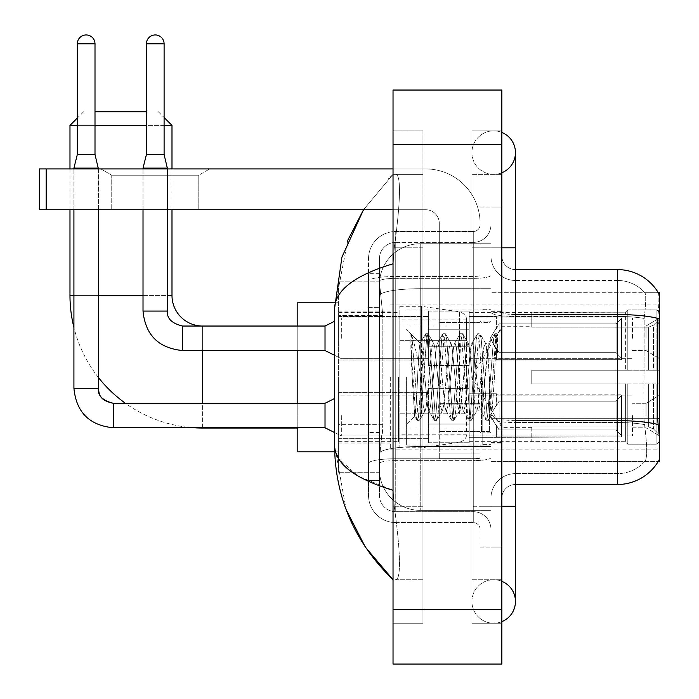 <?xml version="1.0" encoding="UTF-8"?>
<svg xmlns="http://www.w3.org/2000/svg" width="699" height="699" viewBox="0 0 699 699"><rect width="100%" height="100%" fill="white"/><g stroke="black" fill="none" stroke-linecap="round" stroke-linejoin="round"><path stroke-width="0.52" stroke-dasharray="3.5 2.62" d="M659.629 377.041L659.629 449.134L659.629 377.041M390.304 377.041L390.304 449.134L390.304 377.041M659.629 338.281L659.629 317.879L659.629 338.281M646.025 338.281L646.025 326.04L646.025 338.281M659.629 415.538L659.629 435.94L659.629 415.538M646.025 415.538L646.025 403.297L646.025 415.538M428.391 338.281L428.391 311.072L428.391 338.281M338.622 338.281L338.622 316.516L338.622 338.281M428.391 415.538L428.391 442.747L428.391 415.538M338.622 415.538L338.622 392.384L338.622 415.538M469.195 338.281L469.195 311.072L469.195 338.281M469.195 415.538L469.195 442.747L469.195 415.538M632.429 338.281L632.429 317.879L632.429 338.281M632.429 415.538L632.429 435.94L632.429 415.538M382.834 424.363L382.563 431.449L379.592 455.94L382.834 424.363L382.834 315.546L382.834 424.363L338.622 424.363L338.622 472.262L338.622 315.546L338.622 424.363L382.834 424.363M379.592 455.94L379.426 469.536A40.804 40.804 0 0 0 420.23 510.349L490.96 510.349L490.96 288.704L490.96 510.349L420.23 510.349L490.96 510.349L420.23 510.349L420.23 446.486A40.804 7.086 180 0 0 379.915 452.48A40.804 7.086 180 0 1 420.23 446.486L490.96 446.486L490.96 243.741L490.96 446.486L420.23 446.486L420.23 288.704L490.96 288.704L490.96 243.741L490.96 288.704L420.23 288.704L420.23 243.741L490.96 243.741L420.23 243.741A40.804 40.804 0 0 0 379.478 282.387L382.834 315.546L379.478 282.387A40.804 40.804 0 0 1 420.23 243.741L490.96 243.741L420.23 243.741A40.804 40.804 0 0 0 379.426 284.545L379.426 295.791L379.426 284.545A40.804 40.804 0 0 1 420.23 243.741L420.23 510.349A40.804 40.804 0 0 1 379.426 469.536L379.592 455.94M501.847 255.983A13.604 13.604 0 0 0 515.443 269.587A13.604 13.604 0 0 1 501.847 255.983L501.847 498.107L501.847 255.983A13.604 13.604 0 0 0 515.443 269.587L515.443 314.55L515.443 269.587L617.462 269.587A47.611 47.611 0 0 1 658.397 292.881C659.209 295.092 659.026 303.611 657.855 318.438C659.026 303.646 659.209 295.127 658.397 292.881L490.96 292.715L659.629 292.715L659.629 461.375L490.96 461.375L490.96 292.715L490.96 461.375L658.292 461.375A47.611 47.611 0 0 0 658.528 460.973L658.292 461.375M338.622 377.041L338.622 451.86L338.622 377.041M379.426 469.536L379.513 472.262L379.426 469.536A40.804 40.804 0 0 0 420.23 510.349A40.804 40.804 0 0 1 379.426 469.536L379.426 295.791L379.426 469.536A40.804 40.804 0 0 0 420.23 510.349A40.804 40.804 0 0 1 379.426 469.536M379.513 472.262L338.622 472.262L379.513 472.262M379.513 281.828L338.622 281.828L338.622 315.546L338.622 281.828L379.513 281.828M501.847 377.041L501.847 443.017L501.847 377.041M490.96 377.041L490.96 445.053L490.96 377.041M482.799 377.041L482.799 444.372L482.799 377.041M658.528 430.095C659.9 447.107 659.9 457.399 658.528 460.973C659.9 457.426 659.9 447.133 658.528 430.095L657.654 418.273L490.96 418.273L490.96 312.182L490.96 418.282A24.482 4.255 0 0 0 515.443 422.537L515.443 484.503L515.443 422.537A24.482 4.255 0 0 1 490.96 418.282L659.629 418.273M645.194 430.095C647.195 447.107 647.195 457.399 645.194 460.973A36.724 36.724 0 0 1 617.462 473.616L515.443 473.616L617.462 473.616A36.724 36.724 0 0 0 645.194 460.973C647.195 457.426 647.195 447.133 645.194 430.095L643.884 418.273L644.172 318.438C645.928 303.654 646.199 295.135 644.985 292.881L644.985 292.881A36.724 36.724 0 0 0 617.462 280.465A36.724 36.724 0 0 1 644.985 292.881C646.199 295.109 645.928 303.628 644.172 318.438L643.884 418.273L645.194 430.095M515.443 484.503A13.604 13.604 0 0 0 501.847 498.107A13.604 13.604 0 0 1 515.443 484.503L617.462 484.503L617.462 280.465L515.443 280.465A24.482 24.482 0 0 1 490.96 255.983L490.96 312.182L490.96 255.983A24.482 24.482 0 0 0 515.443 280.465L515.443 422.537L515.443 280.465A24.482 24.482 0 0 1 490.96 255.983M490.96 506.268L490.96 207.018L490.96 547.072L490.96 506.268L490.96 547.072L501.847 547.072L501.847 506.268L501.847 547.072L490.96 547.072L501.847 547.072L490.96 547.072L490.96 247.822L490.96 506.268L501.847 506.268L501.847 207.018L501.847 579.716L501.847 207.018L490.96 207.018L501.847 207.018L490.96 207.018L490.96 247.822L490.96 207.018L501.847 207.018L501.847 623.246L501.847 174.374L501.847 506.268L480.082 506.268L480.082 207.018L480.082 547.072L480.082 506.268L490.96 506.268M658.397 292.881A47.611 47.611 0 0 0 617.462 269.587L617.462 314.55A47.611 8.266 180 0 1 657.855 318.438L657.654 418.273L643.884 418.273L657.654 418.273M657.995 424.573A47.611 8.266 180 0 0 617.462 420.641L515.443 420.641L515.443 314.55L617.462 314.55L617.462 422.537A36.724 6.378 180 0 1 644.399 424.573A36.724 6.378 180 0 0 617.462 422.537L617.462 316.437A36.724 6.378 180 0 1 644.172 318.438A36.724 6.378 180 0 0 617.462 316.437L617.462 280.465A36.724 36.724 0 0 1 644.985 292.881A36.724 36.724 0 0 0 617.462 280.465L515.443 280.465M490.96 498.107A24.482 24.482 0 0 1 515.443 473.616A24.482 24.482 0 0 0 490.96 498.107A24.482 24.482 0 0 1 515.443 473.616M658.292 292.715L644.836 292.715L658.292 292.715M379.426 480.423L368.539 480.423L368.539 432.532L368.539 480.423L379.426 480.423L379.426 432.532L379.426 480.423M379.426 258.709A16.322 16.322 0 0 1 395.748 242.387A16.322 16.322 0 0 0 379.426 258.709L379.426 281.19L379.426 258.709A16.322 16.322 0 0 1 395.748 242.387L395.748 511.703A16.322 16.322 0 0 1 379.426 495.381L379.426 281.19L379.426 495.381A16.322 16.322 0 0 0 395.748 511.703L473.275 511.703L473.275 468.181L473.275 522.59L473.275 458.727L473.275 511.703L395.748 511.703L395.748 460.624L473.275 460.624L473.275 468.181L473.275 460.624A17.685 3.067 0 0 0 490.96 457.548L490.96 275.284L490.96 457.548A17.685 3.067 0 0 1 473.275 460.624L473.275 278.351L473.275 460.624L395.748 460.624L395.748 242.387L473.275 242.387A17.685 17.685 0 0 0 490.96 224.702L490.96 275.284L490.96 224.702A17.685 17.685 0 0 1 473.275 242.387L473.275 278.351L473.275 242.387A17.685 17.685 0 0 0 490.96 224.702M368.539 468.181L368.539 495.381L368.539 468.181M395.748 522.59A27.209 27.209 0 0 1 368.539 495.381A27.209 27.209 0 0 0 395.748 522.59L473.275 522.59A6.798 6.798 0 0 1 480.082 529.388L480.082 224.702L480.082 529.388A6.798 6.798 0 0 0 473.275 522.59L395.748 522.59M480.082 377.041L480.082 445.053L480.082 377.041M480.082 207.018L490.96 207.018L480.082 207.018M480.082 547.072L490.96 547.072L480.082 547.072M368.539 258.709A27.209 27.209 0 0 1 395.748 231.5L395.748 458.727L395.748 231.5A27.209 27.209 0 0 0 368.539 258.709L368.539 463.454L368.539 258.709A27.209 27.209 0 0 1 395.748 231.5L473.275 231.5A6.798 6.798 0 0 0 480.082 224.702A6.798 6.798 0 0 1 473.275 231.5L473.275 458.727L473.275 231.5A6.798 6.798 0 0 0 480.082 224.702M395.748 231.5L473.275 231.5M368.539 307.385L368.539 432.532L368.539 273.667L368.539 307.385L379.426 307.385L379.426 432.532L379.426 273.667L379.426 307.385L368.539 307.385M395.748 242.387L473.275 242.387M490.96 529.388A17.685 17.685 0 0 0 473.275 511.703A17.685 17.685 0 0 1 490.96 529.388A17.685 17.685 0 0 0 473.275 511.703M379.426 273.667L368.539 273.667L379.426 273.667M406.626 377.041L406.626 445.053L406.626 377.041M410.881 348.513L410.881 333.755C413.598 339.399 416.718 352.925 420.23 374.323L420.23 343.043L420.23 374.323C416.718 352.925 413.598 339.399 410.881 333.755L412.148 377.041L410.881 348.513L415.756 414.594L416.866 420.116L415.756 414.594L410.881 348.513M420.23 343.122L406.626 329.439L420.099 343.261L425.508 333.973L424.398 339.496L418.64 414.594L417.198 420.396L419.356 420.396L417.915 414.594L412.157 339.496L411.047 333.973L412.157 339.496L417.915 414.594L419.68 420.116L417.198 420.396L418.64 414.594L424.398 339.496L425.831 333.685L420.23 343.122C419.33 345.489 418.465 356.796 417.626 377.041L416.211 404.302L414.883 416.394L412.148 377.041L414.656 416.316L416.866 420.116L414.656 416.316L406.626 424.651L414.883 416.394L416.211 404.302L417.626 377.041C418.465 356.796 419.33 345.489 420.23 343.122L420.23 343.122C421.75 343.978 423.262 355.284 424.756 377.041C423.262 355.284 421.75 343.978 420.23 343.122M442.03 377.041L439.147 347.595L437.714 343.043L437.294 343.392L436.272 347.595L430.514 406.495L429.072 411.047L428.662 410.697L427.631 406.495L424.756 377.041L427.631 406.495L428.662 410.697L434.14 420.116L433.031 414.594L427.272 339.496L425.831 333.685L427.989 333.685L426.556 339.496L420.798 414.594L419.68 420.116L425.167 410.697L424.756 411.047L423.314 406.495L420.431 377.041L423.314 406.495L424.756 411.047L429.072 411.047L434.14 420.116L433.031 414.594L427.272 339.496L425.831 333.685L427.989 333.685L426.556 339.496L420.798 414.594L419.68 420.116L424.756 411.047L429.072 411.047L430.514 406.495L436.272 347.595L437.294 343.392L442.782 333.973L441.672 339.496L435.914 414.594L434.14 420.116L436.63 420.396L435.189 414.594L429.431 339.496L427.989 333.685L433.808 343.392L433.389 343.043L431.956 347.595L426.198 406.495L425.167 410.697L426.198 406.495L431.956 347.595L433.389 343.043L437.714 343.043L442.782 333.973L441.672 339.496L435.914 414.594L434.472 420.396L436.63 420.396L435.189 414.594L429.431 339.496L428.321 333.973L433.389 343.043L437.714 343.043L439.147 347.595L444.905 406.495L445.936 410.697L444.905 406.495L442.03 377.041M437.714 377.041L434.83 347.595L433.808 343.392L434.83 347.595L440.588 406.495L442.03 411.047L440.588 406.495L437.714 377.041M459.304 377.041L456.421 347.595L454.988 343.043L454.568 343.392L453.546 347.595L447.788 406.495L446.346 411.047L445.936 410.697L451.423 420.116L450.305 414.594L444.547 339.496L442.782 333.973L445.272 333.685L443.83 339.496L438.072 414.594L436.63 420.396L442.441 410.697L446.346 411.047L451.423 420.116L450.305 414.594L444.547 339.496L443.105 333.685L445.272 333.685L443.83 339.496L438.072 414.594L436.954 420.116L442.03 411.047L446.346 411.047L447.788 406.495L453.546 347.595L454.568 343.392L460.056 333.973L458.946 339.496L453.188 414.594L451.423 420.116L453.904 420.396L452.463 414.594L446.705 339.496L445.272 333.685L451.082 343.392L450.663 343.043L449.23 347.595L443.472 406.495L442.441 410.697L443.472 406.495L449.23 347.595L450.663 343.043L454.988 343.043L460.056 333.973L458.946 339.496L453.188 414.594L451.746 420.396L453.904 420.396L452.463 414.594L446.705 339.496L445.595 333.973L450.663 343.043L454.988 343.043L456.421 347.595L462.179 406.495L463.21 410.697L462.179 406.495L459.304 377.041M454.988 377.041L452.104 347.595L451.082 343.392L452.104 347.595L457.862 406.495L459.304 411.047L457.862 406.495L454.988 377.041M476.578 377.041L473.695 347.595L472.262 343.043L471.842 343.392L470.82 347.595L465.062 406.495L463.62 411.047L463.21 410.697L468.697 420.116L467.579 414.594L461.821 339.496L460.056 333.973L462.546 333.685L461.104 339.496L455.346 414.594L453.904 420.396L459.715 410.697L463.62 411.047L468.697 420.116L467.579 414.594L461.821 339.496L460.379 333.685L462.546 333.685L461.104 339.496L455.346 414.594L454.228 420.116L459.304 411.047L463.62 411.047L465.062 406.495L470.82 347.595L471.842 343.392L477.33 333.973L476.22 339.496L470.462 414.594L468.697 420.116L471.178 420.396L469.737 414.594L463.979 339.496L462.546 333.685L468.356 343.392L467.937 343.043L466.504 347.595L460.746 406.495L459.715 410.697L460.746 406.495L466.504 347.595L467.937 343.043L472.262 343.043L477.33 333.973L476.22 339.496L470.462 414.594L469.02 420.396L471.178 420.396L469.737 414.594L463.979 339.496L462.869 333.973L467.937 343.043L472.262 343.043L473.695 347.595L479.462 406.495L480.484 410.697L479.462 406.495L476.578 377.041M472.262 377.041L469.379 347.595L468.356 343.392L469.379 347.595L475.137 406.495L476.578 411.047L475.137 406.495L472.262 377.041M488.243 346.66L488.243 361.575L485.63 343.392L485.22 343.043L483.778 347.595L478.02 406.495L476.578 411.047L480.895 411.047L485.971 420.116L484.853 414.594L479.095 339.496L477.662 333.685L479.82 333.685L478.378 339.496L472.62 414.594L471.178 420.396L476.989 410.697L480.895 411.047L485.971 420.116L484.853 414.594L479.095 339.496L477.662 333.685L479.82 333.685L478.378 339.496L472.62 414.594L471.51 420.116L476.989 410.697L478.02 406.495L483.778 347.595L485.22 343.043L488.243 343.043L488.243 361.575L491.799 414.603L494.534 377.041C495.582 348.119 496.596 333.886 497.592 334.349L497.592 352.567L491.301 339.985L488.243 346.66L482.336 406.495L480.895 411.047L482.336 406.495L488.243 343.043L491.301 339.985L488.243 346.66M497.277 334.008L495.652 339.496L489.894 414.594L488.452 420.396L487.011 414.594L481.253 339.496L479.82 333.685L485.63 343.392L488.243 343.043L491.301 339.985L497.592 352.567L496.369 339.496L494.936 333.685L493.494 339.496L487.736 414.594L485.971 420.116L488.452 420.396L487.011 414.594L481.253 339.496L480.143 333.973L485.63 343.392L486.653 347.595L488.243 361.575L491.799 414.603L494.534 377.041C495.582 348.119 496.596 333.886 497.592 334.349L497.592 352.567L496.369 339.496L494.936 333.685L493.494 339.496L487.736 414.594L486.294 420.396L488.784 420.116L489.894 414.594L495.652 339.496L497.094 333.685L497.592 334.349L497.277 334.008L501.847 329.439L497.277 334.008M111.735 175.213L100.848 168.931L209.674 168.931L100.848 168.931L209.674 168.931L100.848 168.931L111.735 175.213L111.735 209.735L198.787 209.735L111.735 209.735L198.787 209.735L111.735 209.735L111.735 175.213L198.787 175.213L209.674 168.931L198.787 175.213L111.735 175.213L198.787 175.213L198.787 209.735L198.787 175.213L111.735 175.213M439.278 377.041L439.278 431.449L439.278 377.041M439.278 458.658L480.082 458.658L439.278 458.658L439.278 453.039L439.278 458.658L480.082 458.658L480.082 223.339A54.408 54.408 0 0 0 425.674 168.931L39.371 168.931L46.169 168.931L39.371 168.931L39.371 209.735L39.371 168.931L39.371 209.735L425.674 209.735A13.604 13.604 0 0 1 439.278 223.339L439.278 458.658L439.278 403.655L480.082 403.655L480.082 223.339A54.408 54.408 0 0 0 425.674 168.931L46.169 168.931L46.169 209.735L425.674 209.735A13.604 13.604 0 0 1 439.278 223.339L439.278 403.655L480.082 403.655L480.082 458.658L439.278 458.658M393.03 168.931L425.674 168.931A54.408 54.408 0 0 1 480.082 223.339L480.082 453.039L480.082 223.339A54.408 54.408 0 0 0 425.674 168.931L46.169 168.931L46.169 209.735L39.371 209.735L425.674 209.735A13.604 13.604 0 0 1 439.278 223.339L439.278 403.655L439.278 223.339A13.604 13.604 0 0 0 425.674 209.735L393.03 209.735M194.104 427.779A132.618 132.618 0 0 1 125.436 403.297M98.402 377.477A132.618 132.618 0 0 1 73.919 327.534M146.423 111.805L95.003 111.805M83.574 111.805L77.318 118.061M164.099 125.401L146.423 125.401M95.003 125.401L77.318 125.401M158.393 111.805L164.099 117.519M171.989 209.735L171.989 168.931M69.979 209.735L69.979 168.931M297.809 451.86L297.809 302.23M531.773 370.243L531.773 377.041L531.773 370.243L648.655 370.243L531.773 370.243L625.622 370.243L625.622 312.112L625.622 370.243L627.798 370.243L627.798 309.919L627.798 370.243L531.773 370.243L531.773 383.847L625.622 383.847L625.622 441.296L625.622 383.847L531.773 383.847L531.773 370.243M531.773 327.176L648.655 327.176L531.773 327.176L531.773 312.436L625.622 312.794L625.622 312.112L625.622 312.794L531.773 312.794L531.773 327.176M469.195 377.041L469.195 441.654L469.195 377.041M625.622 441.296L531.773 441.654L625.622 441.296L627.798 444.171L656.911 444.171L659.629 441.436L659.629 383.847L659.629 441.436L656.911 444.171L656.911 383.847L656.911 444.171L627.798 444.171L627.798 383.847L627.798 444.171L625.622 441.978L625.622 383.847L625.622 441.296M398.465 377.041L398.465 441.654L398.465 377.041M297.809 403.297L297.809 427.779M627.798 383.847L656.911 383.847L627.798 383.847M627.798 309.919L625.622 312.112L627.798 309.919L656.911 309.919L656.911 370.243L656.911 309.919L627.798 309.919M627.798 370.243L656.911 370.243L627.798 370.243M659.629 383.847L656.911 383.847L659.629 383.847L659.629 441.436L659.629 435.136L653.46 428.924L648.655 426.914L653.46 428.924L659.629 435.136L659.629 383.847L653.46 383.847L659.629 383.847M656.911 370.243L659.629 370.243L659.629 312.654L659.629 370.243L656.911 370.243M659.629 312.654L656.911 309.919L659.629 312.654L659.629 370.243L659.629 312.654M653.46 325.166L659.629 318.954L653.46 325.166L648.655 327.176L653.46 325.166L653.46 370.243L659.629 370.243L648.655 370.243L653.46 370.243L653.46 325.166M648.655 383.847L531.773 383.847L531.773 377.041L531.773 383.847L648.655 383.847L648.655 426.914L531.773 426.914L648.655 426.914L648.655 383.847M202.596 350.522L202.596 326.04L297.809 326.04L297.809 350.522M531.773 426.914L531.773 441.296L531.773 426.914M69.979 125.401L171.989 125.401M421.593 413.773L421.593 306.311L421.593 340.317L399.828 340.317L399.828 306.311L399.828 447.779L399.828 413.773L466.478 413.773L466.478 319.915L466.478 340.326L399.828 340.317L399.828 319.915L399.828 434.175L399.828 413.773L466.478 413.773L466.478 434.184L399.828 434.175M459.496 340.317L459.496 311.824C464.363 313.484 466.696 316.184 466.478 319.906L466.478 340.317L421.593 340.317M95.003 43.792L77.318 43.792A8.842 8.842 0 0 1 86.16 34.95A8.842 8.842 0 0 1 95.003 43.792L95.003 154.514L77.318 154.514L86.16 154.514L77.318 154.514L73.919 168.118L98.402 168.118L73.919 168.118L73.919 388.338L98.402 388.338L98.402 168.118L73.919 168.118M621.542 415.538L621.542 436.919L496.404 436.919L621.542 436.919L621.542 435.529L616.099 429.937L616.099 415.538L616.099 429.937L621.542 435.529L621.542 436.919L496.404 437.303L496.404 425.141L499.121 429.937L616.099 429.937L499.121 429.937L499.121 401.147L496.404 405.936L499.121 401.147L616.099 401.147L499.121 401.147L496.404 405.936L496.404 394.157L621.542 394.157L621.542 436.919L621.542 395.547L616.099 401.147L621.542 395.547L621.542 435.529L616.099 429.937L616.099 401.147L616.099 429.937L621.542 435.529L621.542 436.919L621.542 415.538L621.542 436.919L496.404 437.303L496.404 425.141L496.404 436.919L496.404 425.141L499.121 429.937L496.404 425.141L499.121 429.937L499.121 401.147L616.099 401.147L499.121 401.147L499.121 415.538L499.121 401.147L496.404 405.936L496.404 393.773L496.404 405.936L496.404 394.157L621.542 394.157L621.542 395.547L616.099 401.147L621.542 395.547L621.542 435.529L621.542 394.157L621.542 415.538L621.542 394.157L496.404 394.157L621.542 394.157L621.542 415.538M341.339 415.538L341.339 435.94L341.339 415.538M334.541 398.535L325.018 403.297L325.018 427.779L325.018 403.297L325.018 427.779L341.339 435.94L428.391 435.94L341.339 435.94L334.541 432.541M77.318 43.792L77.318 154.514M469.195 424.031L469.195 388.338L469.195 442.747L469.195 424.031L428.391 424.031L469.195 424.031L469.195 407.045L428.391 407.045L428.391 388.338L428.391 407.045L469.195 407.045L469.195 442.747L469.195 424.031L428.391 424.031L428.391 442.747L428.391 424.031L469.195 424.031M428.391 407.045L428.391 442.747L428.391 388.338L428.391 407.045L469.195 407.045L428.391 407.045L428.391 424.031L428.391 407.045M499.121 429.937L616.099 429.937L499.121 429.937L499.121 415.538L499.121 429.937M98.402 209.735L98.402 168.931M73.919 209.735L73.919 168.931M616.099 415.538L616.099 401.147L616.099 415.538M164.099 43.792L146.423 43.792A8.842 8.842 0 0 1 155.265 34.95A8.842 8.842 0 0 1 164.099 43.792L164.099 154.514L146.423 154.514L155.265 154.514L146.423 154.514L143.015 168.118L167.507 168.118L143.015 168.118L143.015 311.072L167.507 311.072L167.507 168.118L143.015 168.118M621.542 338.281L621.542 359.653L496.404 359.653L621.542 359.653L621.542 358.272L616.099 352.672L616.099 338.281L616.099 352.672L621.542 358.272L621.542 359.653L496.404 360.037L496.404 347.884L499.121 352.672L616.099 352.672L499.121 352.672L499.121 323.882L496.404 328.679L499.121 323.882L616.099 323.882L499.121 323.882L496.404 328.679L496.404 316.9L621.542 316.9L621.542 359.653L621.542 318.29L616.099 323.882L621.542 318.29L621.542 358.272L616.099 352.672L616.099 323.882L616.099 352.672L621.542 358.272L621.542 359.653L621.542 338.281L621.542 359.653L496.404 360.037L496.404 347.884L496.404 359.653L496.404 347.884L499.121 352.672L496.404 347.884L499.121 352.672L499.121 323.882L616.099 323.882L499.121 323.882L499.121 338.281L499.121 323.882L496.404 328.679L496.404 316.516L496.404 328.679L496.404 316.9L621.542 316.9L621.542 318.29L616.099 323.882L621.542 318.29L621.542 358.272L621.542 316.9L621.542 338.281L621.542 316.9L496.404 316.9L621.542 316.9L621.542 338.281M341.339 338.281L341.339 317.879L341.339 338.281M334.541 321.278L325.018 326.04L325.018 350.522L325.018 326.04L325.018 350.522L341.339 358.683L428.391 358.683L341.339 358.683L334.541 355.284M146.423 43.792L146.423 154.514M469.195 346.774L469.195 311.072L469.195 365.481L469.195 346.774L428.391 346.774L469.195 346.774L469.195 329.779L428.391 329.779L428.391 311.072L428.391 329.779L469.195 329.779L469.195 365.481L469.195 346.774L428.391 346.774L428.391 365.481L428.391 346.774L469.195 346.774M428.391 329.779L428.391 365.481L428.391 311.072L428.391 329.779L469.195 329.779L428.391 329.779L428.391 346.774L428.391 329.779M499.121 352.672L616.099 352.672L499.121 352.672L499.121 338.281L499.121 352.672M167.507 209.735L167.507 168.931M143.015 209.735L143.015 168.931M616.099 338.281L616.099 323.882L616.099 338.281M480.082 453.039L480.082 458.658L480.082 453.039L439.278 453.039L480.082 453.039M493.686 579.716A21.765 21.765 0 0 0 471.921 601.481A21.765 21.765 0 0 0 501.847 621.656A21.765 21.765 0 0 1 493.686 623.246A21.765 21.765 0 0 0 501.847 621.656A21.765 21.765 0 0 1 471.921 601.481A21.765 21.765 0 0 1 501.847 581.306A21.765 21.765 0 0 0 493.686 579.716A21.765 21.765 0 0 1 515.443 601.481A21.765 21.765 0 0 0 493.686 579.716M493.686 174.374A21.765 21.765 0 0 1 471.921 152.609A21.765 21.765 0 0 1 501.847 132.434A21.765 21.765 0 0 0 493.686 130.844A21.765 21.765 0 0 1 501.847 132.434A21.765 21.765 0 0 0 471.921 152.609A21.765 21.765 0 0 0 501.847 172.784A21.765 21.765 0 0 1 493.686 174.374A21.765 21.765 0 0 0 515.443 152.609A21.765 21.765 0 0 1 493.686 174.374M347.779 240.281L334.541 308.757L334.541 445.333L346.136 509.554M393.03 90.04L501.847 90.04L501.847 664.05L393.03 664.05L393.03 90.04M393.03 247.822L393.03 506.268L393.03 130.844L393.03 247.822L422.947 247.822L422.947 623.246L393.03 623.246L393.03 506.268L393.03 623.246L422.947 623.246L422.947 130.844L393.03 130.844L422.947 130.844L422.947 506.268L422.947 247.822L393.03 247.822M501.847 130.844L501.847 247.822L501.847 130.844L471.921 130.844L471.921 623.246L501.847 623.246L471.921 623.246L471.921 130.844L501.847 130.844M501.847 247.822L471.921 247.822L501.847 247.822L471.921 247.822L471.921 506.268L471.921 174.374L471.921 247.822L515.443 247.822L493.686 247.822L515.443 247.822L515.443 506.268L471.921 506.268L471.921 579.716L471.921 506.268L501.847 506.268M471.921 579.716L501.847 579.716L471.921 579.716M471.921 174.374L501.847 174.374L471.921 174.374M422.947 579.716L422.947 506.268L422.947 579.716L395.197 579.716C402.222 580.878 399.662 545.412 394.253 506.268C399.636 545.272 402.24 580.86 395.197 579.716L422.947 579.716M334.541 308.757C334.97 290.452 354.472 275.467 393.03 263.803L394.253 247.822C399.636 208.818 402.24 173.23 395.197 174.374L393.03 174.374L395.197 174.374C402.222 173.212 399.662 208.678 394.253 247.822L393.03 263.803L393.03 490.287L394.253 506.268L393.03 490.287L358.255 476.246L338.622 458.658M422.947 174.374L395.197 174.374L422.947 174.374M393.03 263.803L393.03 490.287M363.524 209.735L393.03 174.374L363.524 209.735M335.503 451.86L334.541 445.333M659.629 323.06L657.654 323.06M380.492 294.183A40.804 7.086 180 0 1 420.23 288.704A40.804 7.086 180 0 0 380.492 294.183M379.426 284.545A40.804 40.804 0 0 1 420.23 243.741L420.23 446.486A40.804 7.086 0 0 0 379.426 453.572A40.804 7.086 180 0 1 420.23 446.486L420.23 243.741A40.804 40.804 0 0 0 379.478 282.387M382.834 315.546L338.622 315.546L382.834 315.546M515.443 314.55A13.604 2.359 -0 0 1 501.847 312.182A13.604 2.359 0 0 0 515.443 314.55L515.443 420.641A13.604 2.359 0 0 1 501.847 418.282A13.604 2.359 0 0 0 515.443 420.641M617.462 316.437L515.443 316.437A24.482 4.255 0 0 1 490.96 312.182A24.482 4.255 0 0 0 515.443 316.437L617.462 316.437M617.462 422.537L515.443 422.537L617.462 422.537M395.748 458.727A27.209 4.727 180 0 0 368.539 463.454A27.209 4.727 180 0 1 395.748 458.727L473.275 458.727A6.798 1.18 0 0 0 480.082 457.548A6.798 1.18 0 0 1 473.275 458.727L395.748 458.727M480.082 247.822L490.96 247.822L480.082 247.822M395.748 276.463L473.275 276.463A6.798 1.18 -0 0 0 480.082 275.284A6.798 1.18 0 0 1 473.275 276.463L395.748 276.463A27.209 4.727 180 0 0 368.539 281.19A27.209 4.727 180 0 1 395.748 276.463M395.748 278.351L473.275 278.351A17.685 3.067 0 0 0 490.96 275.284A17.685 3.067 0 0 1 473.275 278.351L395.748 278.351A16.322 2.831 180 0 0 379.426 281.19A16.322 2.831 180 0 1 395.748 278.351M395.748 460.624A16.322 2.831 180 0 0 379.426 463.454A16.322 2.831 180 0 1 395.748 460.624M395.748 511.703A16.322 16.322 0 0 1 379.426 495.381M379.426 432.532L368.539 432.532L379.426 432.532M489.606 377.041L489.606 431.449L489.606 377.041M481.445 377.041L481.445 431.449L481.445 377.041M480.082 403.655L439.278 403.655L480.082 403.655M480.082 404.835L439.278 404.835L480.082 404.835M202.596 326.04L202.596 428.05M171.989 295.432L69.979 295.432M73.919 295.432L98.402 295.432M143.015 295.432L167.507 295.432M202.596 427.779L202.596 403.297M648.655 327.176L648.655 370.243L648.655 327.176M653.46 383.847L653.46 428.924L653.46 383.847M399.828 306.311L421.593 306.311L459.496 311.824L459.496 413.773M113.369 427.753L113.369 415.538L113.369 427.753M113.369 403.323L113.369 427.779L325.018 427.779M325.018 350.522L182.465 350.522L182.465 326.04L182.465 338.281L182.465 326.057L325.018 326.04M143.015 311.072L167.48 311.072L143.015 311.072C145.383 335.004 158.533 348.154 182.465 350.522M46.169 209.735L46.169 168.931M493.686 506.268L515.443 506.268L493.686 506.268M393.03 144.448L501.847 144.448M393.03 609.642L501.847 609.642M422.947 506.268L393.03 506.268L422.947 506.268M422.947 247.822L394.253 247.822L422.947 247.822M420.23 446.486L490.96 446.486L420.23 446.486M420.23 288.704L490.96 288.704L420.23 288.704A40.804 7.086 180 0 0 379.426 295.791A40.804 7.086 0 0 1 420.23 288.704M390.304 304.956L659.629 304.956M646.025 326.04L659.629 317.879L646.025 326.04L632.429 326.04L646.025 326.04M646.025 403.297L659.629 395.136L646.025 403.297L632.429 403.297L646.025 403.297M338.622 316.516L428.391 316.516L338.622 316.516M338.622 392.384L428.391 392.384L338.622 392.384M428.391 311.072L469.195 311.072L428.391 311.072M428.391 388.338L469.195 388.338L428.391 388.338M469.195 317.879L632.429 317.879L469.195 317.879M469.195 395.136L632.429 395.136L469.195 395.136M338.622 311.072L390.304 311.072M338.622 443.017L390.304 443.017M632.429 427.779L646.025 427.779L659.629 435.94L646.025 427.779L632.429 427.779M632.429 350.522L646.025 350.522L659.629 358.683L646.025 350.522L632.429 350.522M469.195 435.94L632.429 435.94L469.195 435.94M469.195 358.683L632.429 358.683L469.195 358.683M428.391 442.747L469.195 442.747L428.391 442.747M428.391 365.481L469.195 365.481L428.391 365.481M338.622 438.692L428.391 438.692L338.622 438.692M338.622 360.037L428.391 360.037L338.622 360.037M390.304 449.134L659.629 449.134M490.96 311.072L501.847 311.072L490.96 311.072M482.799 444.372L490.96 444.372L482.799 444.372M490.96 321.959L482.799 321.959L490.96 321.959M490.96 432.131L482.799 432.131L490.96 432.131M482.799 309.709L490.96 309.709L482.799 309.709M490.96 443.017L501.847 443.017L490.96 443.017M480.082 322.632L439.278 322.632L480.082 322.632M480.082 431.449L439.278 431.449L480.082 431.449M490.96 442.336L501.847 442.336L490.96 442.336M489.606 322.632L490.96 321.278L489.606 322.632L481.445 322.632L480.082 321.278L481.445 322.632L489.606 322.632M481.445 431.449L489.606 431.449L490.96 432.812L489.606 431.449L481.445 431.449L480.082 432.812L481.445 431.449M406.626 445.053L490.96 445.053L406.626 445.053M491.799 414.603L501.847 424.651L491.799 414.603M406.626 309.037L490.96 309.037L406.626 309.037M490.96 311.754L501.847 311.754L490.96 311.754M494.936 333.685L497.094 333.685L494.936 333.685M492.035 414.524L488.784 420.116L492.035 414.524M490.375 341.234L494.604 333.973L490.375 341.234M531.773 427.369L501.847 427.369L471.607 377.041L501.847 326.713L531.773 326.713M469.195 441.654L531.773 441.654M398.465 428.05L469.195 428.05M338.622 441.654L398.465 441.654M334.655 451.86L338.622 451.86M334.655 302.23L338.622 302.23M338.622 312.436L398.465 312.436M398.465 326.04L469.195 326.04M469.195 312.436L531.773 312.436M466.478 319.906L399.828 319.915M399.828 447.779L421.593 447.779L459.496 442.266C464.363 440.597 466.696 437.906 466.478 434.184L466.478 434.184M469.195 437.303L496.404 437.303L469.195 437.303M490.13 415.538L496.404 405.105L490.13 415.538L496.404 425.971L490.13 415.538M95.003 154.514L98.402 168.118M469.195 393.773L496.404 393.773L469.195 393.773M341.339 395.136L428.391 395.136L341.339 395.136M325.018 403.297L113.369 403.297M469.195 360.037L496.404 360.037L469.195 360.037M490.13 338.281L496.404 327.84L490.13 338.281L496.404 348.714L490.13 338.281M164.099 154.514L167.507 168.118M469.195 316.516L496.404 316.516L469.195 316.516M341.339 317.879L428.391 317.879L341.339 317.879M167.507 311.072C166.677 318.333 171.666 323.314 182.465 326.04M471.921 506.268L471.921 601.481L471.921 506.268M471.921 247.822L471.921 152.609L471.921 247.822M515.443 506.268L515.443 601.481M515.443 247.822L515.443 152.609M393.03 174.374L388.294 178.944"/><path stroke-width="1.05" d="M658.292 461.375L658.528 460.973A47.611 47.611 0 0 1 617.462 484.503A47.611 47.611 0 0 0 658.292 461.375L659.629 461.375L659.629 292.715L658.397 292.881A47.611 47.611 0 0 0 617.462 269.587L515.443 269.587M658.528 430.095L657.654 418.273L657.855 318.438A47.611 8.266 180 0 0 617.462 314.55L617.462 269.587A47.611 47.611 0 0 1 658.397 292.881M657.995 424.573A47.611 8.266 180 0 0 617.462 420.641L617.462 484.503L515.443 484.503M297.809 428.05L202.596 428.05A132.618 132.618 0 0 1 194.104 427.779M125.436 403.297A132.618 132.618 0 0 1 98.402 377.477M73.919 327.534A132.618 132.618 0 0 1 69.979 295.432L69.979 209.735M202.596 326.04A30.607 30.607 0 0 1 171.989 295.432L171.989 209.735M95.003 111.805L146.423 111.805M77.318 118.061L69.979 125.401L77.318 125.401M164.099 117.519L171.989 125.401L164.099 125.401M146.423 125.401L95.003 125.401M171.989 168.931L171.989 125.401M69.979 168.931L69.979 125.401M297.809 350.522L297.809 403.297M297.809 427.779L297.809 451.86L334.655 451.86M334.655 302.23L297.809 302.23L297.809 326.04M95.003 154.514L77.318 154.514L77.318 43.792A8.842 8.842 0 0 1 86.16 34.95A8.842 8.842 0 0 1 95.003 43.792L95.003 154.514L98.402 168.931M334.541 432.541L325.018 427.779L325.018 403.297L334.541 398.535M73.919 209.735L73.919 388.338L98.402 388.338L98.402 209.735M73.919 168.931L73.919 168.118L98.402 168.118M164.099 154.514L146.423 154.514L146.423 43.792A8.842 8.842 0 0 1 155.265 34.95A8.842 8.842 0 0 1 164.099 43.792L164.099 154.514L167.507 168.931M334.541 355.284L325.018 350.522L325.018 326.04L334.541 321.278M143.015 209.735L143.015 311.072L167.507 311.072L167.507 209.735M143.015 168.931L143.015 168.118L167.507 168.118M46.169 209.735L39.371 209.735L39.371 168.931L46.169 168.931L46.169 209.735L393.03 209.735M393.03 168.931L46.169 168.931M501.847 621.656A21.765 21.765 0 0 0 501.847 581.306A21.765 21.765 0 0 1 501.847 621.656A21.765 21.765 0 0 0 515.443 601.481A21.765 21.765 0 0 1 501.847 621.656M501.847 132.434A21.765 21.765 0 0 1 501.847 172.784A21.765 21.765 0 0 0 501.847 132.434A21.765 21.765 0 0 1 515.443 152.609A21.765 21.765 0 0 0 501.847 132.434M393.03 263.803C354.55 275.397 335.057 290.391 334.541 308.757L334.541 445.333C334.97 463.638 354.472 478.623 393.03 490.287M393.03 664.05L501.847 664.05L501.847 90.04L393.03 90.04L393.03 664.05M334.541 308.757L341.933 257.153L363.524 209.735L347.779 240.281M346.136 509.554L365.324 547.099L393.03 579.716C354.611 542.424 335.118 497.636 334.541 445.333M338.622 458.658L335.503 451.86M659.629 323.06L657.654 323.06M659.629 418.273L657.654 418.273M515.443 420.641L617.462 420.641L617.462 314.55L515.443 314.55M69.979 295.432L73.919 295.432M98.402 295.432L143.015 295.432M167.507 295.432L171.989 295.432M202.596 403.297L202.596 350.522M325.018 427.779L113.369 427.779C89.437 425.411 76.287 412.27 73.919 388.338C76.287 412.27 89.437 425.411 113.369 427.779L113.369 403.323M77.318 43.792L95.003 43.792M325.018 350.522L182.465 350.522L182.465 326.04L325.018 326.04M146.423 43.792L164.099 43.792M501.847 506.268L515.443 506.268L515.443 152.609M501.847 247.822L515.443 247.822M393.03 609.642L501.847 609.642M393.03 144.448L501.847 144.448M98.402 388.338C97.58 395.59 102.57 400.579 113.369 403.297C98.358 400.317 99.232 393.083 98.402 388.338M325.018 403.297L113.369 403.297M77.318 154.514L73.919 168.118M143.015 311.072C145.383 335.004 158.533 348.154 182.465 350.522M167.507 311.072C166.677 318.333 171.666 323.314 182.465 326.04M146.423 154.514L143.015 168.118M515.443 506.268L515.443 601.481M393.03 579.716L388.294 575.146"/></g></svg>
